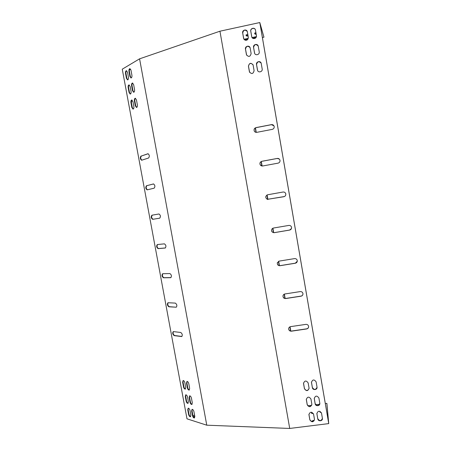 <?xml version="1.0" encoding="UTF-8"?>
<svg xmlns="http://www.w3.org/2000/svg" width="451" height="451" viewBox="0 0 451 451"><rect width="100%" height="100%" fill="white"/><g stroke="black" fill="none" stroke-linecap="round" stroke-linejoin="round"><path stroke-width="0.68" d="M122.26 69.183L139.579 58.833L206.767 425.192L186.996 418.827L122.26 69.183M168.093 302.739L167.941 302.756C166.983 304.2 167.282 305.547 168.843 306.793L176.273 307.204C177.266 305.722 176.961 304.352 175.349 303.1L168.093 302.739M146.457 185.722C145.385 187.328 145.617 188.715 147.144 189.871L154.174 188.168C155.296 186.539 155.065 185.13 153.487 183.94L146.868 185.66C145.808 187.114 145.994 188.501 147.432 189.809M157.331 244.549L157.303 244.549C156.232 246.077 156.497 247.441 158.092 248.642L165.241 248.016C166.351 246.449 166.081 245.062 164.435 243.856L157.331 244.549M131.827 107.451L132.989 109.125C133.738 108.916 134.026 108.037 133.846 106.487L132.955 101.655L131.805 99.987C131.049 100.201 130.762 101.086 130.942 102.648L131.827 107.451L132.25 107.428L133.225 109.074M135.306 105.788L136.478 107.479C137.245 107.265 137.538 106.374 137.363 104.807L136.461 99.93L135.3 98.25C134.528 98.465 134.229 99.361 134.409 100.945L135.306 105.788L135.728 105.765L136.721 107.423M191.45 398.171C191.032 396.609 190.407 395.837 189.589 395.854L189.155 397.557L190.001 402.14C190.423 403.713 191.049 404.491 191.878 404.468L192.301 402.788L191.45 398.171M132.504 90.628L133.648 92.292C134.426 92.077 134.725 91.17 134.55 89.563L133.648 84.675L132.521 83.018C131.731 83.232 131.427 84.151 131.607 85.769L132.504 90.628L132.932 90.617L133.891 92.241M128.969 71.467L129.865 76.343L130.982 77.978C131.771 77.764 132.081 76.839 131.901 75.193L130.999 70.288L129.899 68.659C129.099 68.873 128.789 69.809 128.969 71.467L129.398 71.461L130.294 76.332L131.224 77.933M125.541 73.457L126.432 78.282L127.532 79.906C128.309 79.697 128.608 78.778 128.428 77.155L127.532 72.301L126.443 70.683C125.666 70.897 125.361 71.822 125.541 73.457L125.97 73.451L126.861 78.277L127.774 79.861M192.487 415.596C192.921 417.192 193.552 417.981 194.387 417.959L194.793 416.312L193.947 411.712C193.513 410.117 192.887 409.333 192.053 409.356L191.641 411.019L192.487 415.596L192.87 415.427L192.025 410.855L192.244 409.328M188.586 414.384C189.014 415.963 189.634 416.747 190.452 416.724L190.852 415.089L190.012 410.528C189.583 408.956 188.969 408.183 188.152 408.2L187.746 409.852L188.586 414.384L188.969 414.221L188.135 409.688L188.343 408.172M187.531 397.117C187.12 395.566 186.511 394.805 185.705 394.822L185.282 396.508L186.122 401.052C186.539 402.608 187.148 403.374 187.96 403.357L188.377 401.683L187.531 397.117M129.048 92.432L130.181 94.084C130.942 93.876 131.235 92.974 131.055 91.384L130.164 86.547L129.048 84.901C128.276 85.115 127.983 86.023 128.163 87.624L129.048 92.432L129.476 92.421L130.418 94.034M183.489 386.834C183.895 388.362 184.498 389.117 185.299 389.1L185.733 387.392L184.887 382.809C184.487 381.287 183.89 380.537 183.095 380.548L182.649 382.273L183.489 386.834L183.878 386.682C184.211 388.023 184.752 388.79 185.502 388.976M187.357 387.792C187.763 389.337 188.377 390.104 189.195 390.081L189.64 388.362L188.789 383.733C188.377 382.194 187.768 381.433 186.956 381.45L186.505 383.192L187.357 387.792L187.74 387.64C188.078 388.999 188.631 389.771 189.397 389.957M162.726 273.723L162.636 273.734C161.621 275.217 161.903 276.576 163.482 277.793L170.777 277.692C171.825 276.164 171.538 274.789 169.903 273.56L162.726 273.723M151.908 215.212C150.82 216.79 151.068 218.16 152.652 219.333L159.699 218.177C160.844 216.581 160.595 215.183 158.961 213.983L151.908 215.212M140.971 156.069C139.923 157.709 140.137 159.102 141.608 160.252L148.616 157.991C149.709 156.328 149.501 154.907 147.984 153.723L141.388 156.018C140.357 157.461 140.515 158.848 141.856 160.19M173.432 331.603L173.223 331.615C172.316 333.03 172.637 334.366 174.176 335.634L181.747 336.564C182.678 335.116 182.351 333.751 180.761 332.477L173.432 331.603M168.127 302.745C167.445 304.38 167.811 305.693 169.238 306.674L176.104 307.221M153.622 183.94L146.868 185.66M157.523 244.527C156.677 246.235 157.004 247.576 158.493 248.552L165.438 247.949M131.991 100.021L131.359 102.631L132.25 107.428M135.48 98.284C134.872 98.713 134.657 99.592 134.832 100.923L135.728 105.765M189.775 395.826L189.544 397.399L190.39 401.982C190.739 403.369 191.297 404.152 192.075 404.338M132.701 83.057C132.081 83.491 131.855 84.388 132.036 85.758L132.932 90.617M130.085 68.704C129.443 69.144 129.217 70.063 129.398 71.461M126.63 70.728C126.009 71.162 125.79 72.07 125.97 73.451M194.584 417.823C193.795 417.632 193.225 416.837 192.87 415.427M190.649 416.589C189.877 416.397 189.319 415.608 188.969 414.221M185.891 394.794L185.665 396.35L186.505 400.894C186.849 402.258 187.396 403.036 188.157 403.228M129.228 84.94C128.625 85.369 128.405 86.259 128.586 87.607L129.476 92.421M183.281 380.526L183.038 382.127L183.878 386.682M187.142 381.428L186.894 383.04L187.74 387.64M162.828 273.723C162.078 275.398 162.428 276.722 163.882 277.692L170.991 277.602M152.275 215.15C151.232 216.773 151.497 218.143 153.058 219.259L159.795 218.154M148.154 153.74L141.388 156.018M173.41 331.603C172.778 333.199 173.167 334.501 174.571 335.505L181.956 336.452M325.306 403.538L326.845 403.335L326.93 403.808L328.74 423.602L289.717 428.45L206.767 425.192M320.757 420.574L321.732 420.044M320.075 412.304L320.041 411.357M312.03 421.629L313.919 420.924M311.618 413.409L311.731 412.248M194.838 416.645L193.626 417.169M326.845 403.335L328.632 422.886L259.939 23.249L263.959 37.179L262.392 37.518M307.813 405.787L311.68 405.291M315.739 404.767L319.624 404.265M192.955 415.783L194.567 415.089M322.217 419.391L320.498 420.625M319.962 411.329L320.007 412.141L321.394 412.704M311.703 421.55L311.703 421.55C311.883 420.941 312.746 420.552 314.291 420.371M311.596 412.552L311.54 413.229L313.468 413.764M193.372 416.792L194.77 416.188M263.959 37.179L259.799 22.55L219.941 31.209L139.579 58.833M244.532 39.919L247.977 39.186M252.622 38.188L256.083 37.45M254.668 33.098L254.821 33.543L256.112 33.786M246.037 34.93L246.223 35.392L248.016 35.578M129.471 69.572L130.784 69.561M256.416 36.616L252.024 37.534M245.282 40.286L247.407 39.829M253.372 38.555L255.503 38.098M248.315 38.329L243.935 39.271M255.88 32.438L254.64 33.267L254.911 34.067L256.202 34.304M247.762 34.141L245.992 35.11L246.314 35.911L248.101 36.097M308.631 326.625C308.518 327.832 307.864 328.565 306.657 328.83L291.402 331.062C289.779 331.09 288.865 330.312 288.663 328.723L288.674 328.508M302.982 293.967C302.835 295.134 302.181 295.845 301.014 296.104L285.731 298.449C284.029 298.472 283.115 297.643 282.991 295.969L283.025 295.687M254.708 131.692L254.291 131.072C253.795 129.381 254.375 128.247 256.033 127.667L271.457 124.679L273.949 125.829M261.298 165.838L260.351 165.043C259.539 163.256 260.052 162.016 261.884 161.317L277.28 158.459L279.355 159.079M284.44 196.535L267.353 199.336C265.188 197.701 265.273 196.185 267.601 194.781M291.447 228.55L289.627 230.044L274.287 232.637C271.852 232.383 271.096 231.132 272.015 228.877L272.043 228.843M297.288 261.208L295.337 263.175L280.026 265.645C278.154 265.633 277.252 264.698 277.32 262.837L277.416 262.516M257.639 70.565L256.557 64.606C257.318 61.421 258.846 60.93 261.14 63.134M309.093 388.373C307.729 391.079 306.178 391.135 304.436 388.542L303.512 383.057M249.634 72.369L248.49 66.28C249.172 63.174 250.677 62.638 252.994 64.679M317.042 387.229C315.728 390.019 314.172 390.109 312.368 387.494L311.449 382.082M311.878 404.434C310.53 407.146 308.974 407.202 307.227 404.609L306.302 399.18M254.652 53.376L253.592 47.468C254.381 44.249 255.914 43.764 258.197 46.013M246.629 55.197L245.519 49.176C246.229 46.025 247.746 45.506 250.051 47.609M319.821 403.329C318.519 406.12 316.963 406.204 315.153 403.589L314.234 398.233M308.924 414.289L309.843 419.672C311.602 422.26 313.146 422.204 314.488 419.498M243.805 39.023L242.717 33.053C243.455 29.867 244.972 29.349 247.272 31.502M251.844 37.179L250.801 31.305C250.153 28.266 255.052 27.156 255.52 30.245M316.85 413.358L317.758 418.675C319.573 421.29 321.129 421.206 322.42 418.421M290.596 326.625L305.868 324.382C307.317 324.314 308.23 324.968 308.602 326.349C308.687 327.747 308.039 328.616 306.657 328.954L291.391 331.186C289.762 331.214 288.849 330.436 288.646 328.847C288.741 327.635 289.395 326.896 290.596 326.625M284.919 293.962L300.219 291.594C301.674 291.521 302.587 292.175 302.954 293.567C303.038 294.971 302.39 295.85 301.009 296.2L285.714 298.551C284.006 298.573 283.093 297.745 282.969 296.059C283.127 294.915 283.775 294.215 284.919 293.962M255.988 127.616L271.423 124.628C272.861 124.493 273.78 125.119 274.185 126.511C274.309 127.994 273.661 128.947 272.241 129.375L256.811 132.34C255.655 132.487 254.804 132.053 254.246 131.027C253.744 129.336 254.325 128.197 255.988 127.616L256.033 127.667M261.845 161.295L277.252 158.436C278.679 158.307 279.592 158.932 280.003 160.297C280.139 161.779 279.496 162.732 278.07 163.149L262.662 165.991L260.306 165.021C259.494 163.234 260.007 161.994 261.845 161.295L261.884 161.317M267.668 194.764L283.048 192.03C284.395 191.912 285.297 192.487 285.759 193.755C285.979 195.289 285.348 196.275 283.854 196.721L267.313 199.348C265.126 197.651 265.244 196.123 267.668 194.764M273.453 228.037L288.803 225.427C290.32 225.331 291.239 226.019 291.572 227.49C291.605 228.866 290.951 229.728 289.61 230.083L274.259 232.677C271.823 232.428 271.062 231.171 271.987 228.911L273.453 228.037M279.203 261.101L294.531 258.615C295.997 258.524 296.916 259.19 297.277 260.599C297.35 262.003 296.702 262.882 295.326 263.243L280.003 265.712C278.126 265.701 277.224 264.765 277.297 262.905L279.203 261.101M261.236 63.518L262.183 69.003C262.815 71.968 258.051 73.096 257.487 70.114L256.512 64.499C255.869 61.477 260.746 60.4 261.225 63.461L261.236 63.518M308.168 382.944L309.082 388.243C307.932 391.226 306.381 391.383 304.436 388.717L303.512 383.361C304.707 380.43 306.263 380.289 308.168 382.944M253.141 65.198L254.093 70.672C253.208 73.953 251.664 74.364 249.448 71.918L248.433 66.179C249.364 62.852 250.919 62.463 253.101 65.012L253.141 65.198M316.123 381.879L317.025 387.088C317.583 389.957 312.757 390.555 312.374 387.663L311.466 382.397C312.588 379.37 314.144 379.195 316.123 381.879M307.227 404.795L306.308 399.473C307.492 396.542 309.042 396.401 310.959 399.056L311.867 404.327C310.728 407.304 309.177 407.462 307.227 404.795L307.227 404.609M258.276 46.34L259.224 51.842C259.861 54.83 255.074 55.963 254.522 52.959L253.547 47.344C252.898 44.311 257.792 43.217 258.265 46.295L258.276 46.34M250.175 48.06L251.128 53.551C250.226 56.854 248.676 57.266 246.471 54.785L245.462 49.058C244.825 46.103 249.533 44.925 250.142 47.891L250.175 48.06M315.159 403.775L314.251 398.532C315.373 395.516 316.923 395.341 318.908 398.019L319.804 403.211C320.362 406.08 315.537 406.661 315.159 403.775L315.153 403.589M313.575 414.159C311.652 411.504 310.102 411.645 308.929 414.576L309.843 419.87C311.799 422.531 313.344 422.378 314.477 419.407L313.575 414.159M242.661 32.917L243.664 38.639C245.863 41.148 247.419 40.737 248.332 37.405L247.345 31.745C246.753 28.757 242.018 29.946 242.661 32.917L242.717 33.053M328.74 423.602L259.799 22.55M219.941 31.209L289.717 428.45M250.75 31.17L251.726 36.79C252.267 39.818 257.076 38.673 256.433 35.668L255.475 30.104C255.007 27.015 250.102 28.125 250.75 31.17L250.801 31.305M321.518 413.15C319.528 410.472 317.983 410.641 316.867 413.657L317.769 418.872C318.147 421.753 322.972 421.183 322.409 418.325L321.518 413.15M290.805 331.073L290.055 326.772M285.133 298.466L284.378 294.114M279.428 265.662L278.662 261.259M273.684 232.66L272.911 228.195M267.911 199.455L267.122 194.939M262.093 166.03L261.309 161.503M256.241 132.38L255.458 127.859M290.585 331.04L289.858 326.868M284.908 298.432L284.175 294.21M279.203 265.633L278.459 261.354M273.464 232.631L272.708 228.296M267.685 199.427L266.924 195.046M261.873 166.002L261.106 161.61M256.016 132.357L255.255 127.966M254.821 33.543L254.911 34.067M246.223 35.392L246.314 35.911M129.865 76.343L130.294 76.332M126.432 78.282L126.861 78.277M191.641 411.019L192.025 410.855M187.746 409.852L188.135 409.688M185.282 396.508L185.665 396.35M186.122 401.052L186.505 400.894M131.607 85.769L132.036 85.758M128.163 87.624L128.586 87.607M189.155 397.557L189.544 397.399M190.001 402.14L190.39 401.982M182.649 382.273L183.038 382.127M134.409 100.945L134.832 100.923M186.505 383.192L186.894 383.04M130.942 102.648L131.359 102.631M163.482 277.793L163.882 277.692M158.092 248.642L158.493 248.552M168.843 306.793L169.238 306.674M174.176 335.634L174.571 335.505M181.516 336.576L181.911 336.446"/></g></svg>
